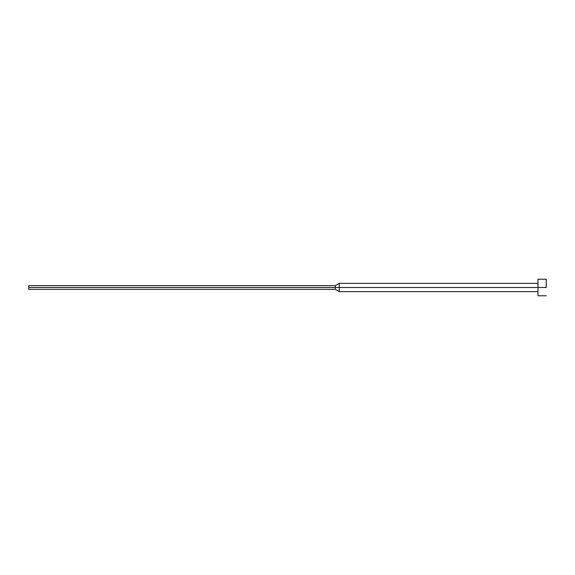 <?xml version="1.0" encoding="UTF-8"?>
<svg xmlns="http://www.w3.org/2000/svg" width="575" height="575" viewBox="0 0 575 575"><rect width="100%" height="100%" fill="white"/><g stroke="black" fill="none" stroke-linecap="round" stroke-linejoin="round"><path stroke-width="0.86" d="M546.25 287.5L537.97 287.5L537.97 295.78L537.97 287.5L339.25 287.5L339.25 291.64L339.25 287.5L335.304 287.5L335.304 289.362L335.304 287.5L28.75 287.5L28.75 289.362L28.75 285.638L28.75 287.5L335.304 287.5L335.304 285.638L335.304 287.5L339.25 287.5L339.25 283.36L339.25 287.5L537.97 287.5L537.97 279.22L537.97 287.5L546.25 287.5L546.25 279.22L546.25 287.5M546.25 295.78L537.97 295.78M537.97 291.64L339.25 291.64L335.304 289.362L28.75 289.362M537.97 283.36L339.25 283.36L335.304 285.638L28.75 285.638M546.25 279.22L537.97 279.22"/></g></svg>
